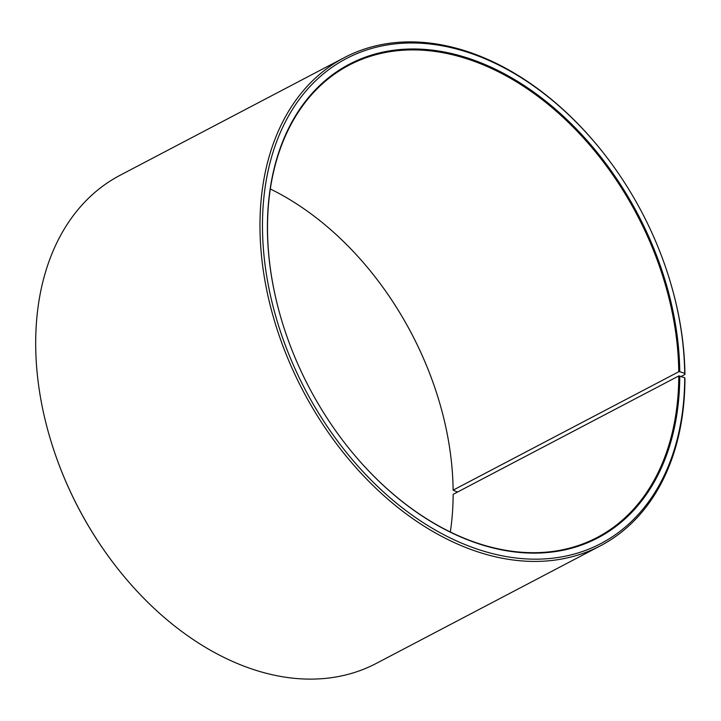 <?xml version="1.0" encoding="UTF-8"?>
<svg xmlns="http://www.w3.org/2000/svg" width="721" height="721" viewBox="0 0 721 721"><rect width="100%" height="100%" fill="white"/><g stroke="black" fill="none" stroke-linecap="round" stroke-linejoin="round"><path stroke-width="1.08" d="M457.52 492.046L453.121 490.145L678.758 371.748A266.743 185.297 62.3 0 0 563.561 117.802A266.743 185.297 62.3 0 0 349.207 65.097A266.743 185.297 62.3 0 0 282.479 323.008M453.121 490.145A266.743 185.297 62.3 0 0 438.143 397.902A266.743 185.297 62.3 0 0 373.766 275.215A266.743 185.297 62.3 0 0 270.33 188.992M450.319 532.008A266.743 185.297 62.3 0 0 453.139 494.345L678.776 375.947L684.716 377.705L684.95 378.795A275.638 191.471 62.3 0 1 600.539 545.734A275.638 191.471 62.3 0 1 302.919 390.62A275.638 191.471 62.3 0 1 344.395 57.581A275.638 191.471 62.3 0 1 602.936 152.356L603.225 152.726A273.854 190.236 62.3 0 0 282.785 127.112A273.854 190.236 62.3 0 0 426.886 524.987A273.854 190.236 62.3 0 0 684.716 377.705M346.945 445.857A266.743 185.297 62.3 0 0 597.087 537.505A266.743 185.297 62.3 0 0 678.776 375.947M678.758 371.748L679.759 371.694A267.455 185.793 62.3 0 0 432.879 50.209A267.455 185.793 62.3 0 0 282.452 322.918A267.455 185.793 62.3 0 0 346.999 445.929A267.455 185.793 62.3 0 0 563.795 550.096A267.455 185.793 62.3 0 0 679.777 375.911M679.759 371.694L684.698 373.388A273.854 190.236 62.3 0 0 669.322 278.685A273.854 190.236 62.3 0 0 603.225 152.726M684.698 373.388L684.932 374.451A275.638 191.471 62.3 0 0 669.458 279.126L669.322 278.685M344.395 57.581L120.11 175.266A275.638 191.471 62.3 0 0 51.191 441.874A275.638 191.471 62.3 0 0 117.712 568.644A275.638 191.471 62.3 0 0 376.263 663.419L600.539 545.734M684.932 374.451L681.183 376.416M51.191 441.874L51.335 442.315A273.854 190.236 62.3 0 0 117.424 568.274L117.712 568.644M438.17 397.992A267.455 185.793 62.3 0 0 373.712 275.143"/></g></svg>

